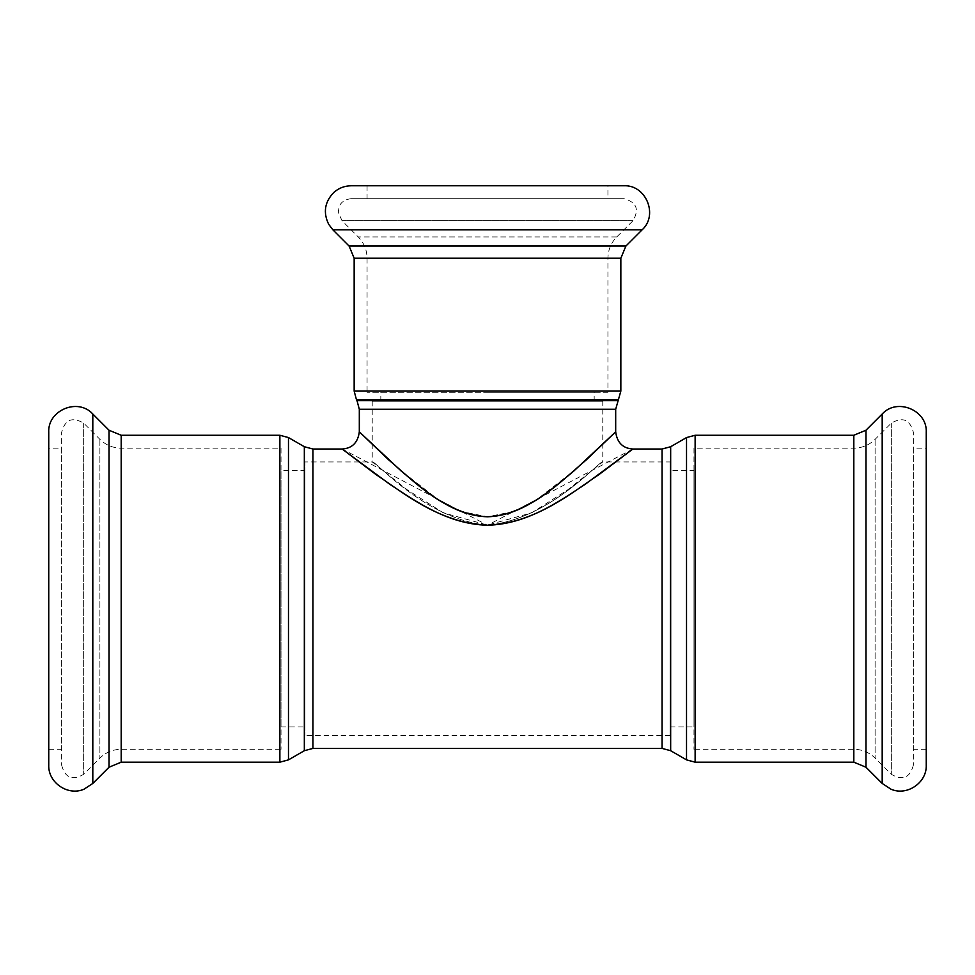 <?xml version="1.0" encoding="UTF-8"?>
<svg xmlns="http://www.w3.org/2000/svg" width="975" height="975" viewBox="0 0 975 975"><rect width="100%" height="100%" fill="white"/><g stroke="black" fill="none" stroke-linecap="round" stroke-linejoin="round"><path stroke-width="0.73" stroke-dasharray="4.88 3.66" d="M602.782 401.188L372.218 401.188L602.782 401.188L602.782 461.931L567.669 489.864L531.765 512.813L487.5 525.086L443.235 512.813L407.331 489.864L372.218 461.931L304.87 461.931L304.87 735.503L304.87 461.931M487.5 401.188L594.177 401.188L487.5 401.188M607.937 392.255L367.063 392.255L607.937 392.255L607.937 258.229C608.059 249.966 611.008 242.86 616.761 236.937L632.982 220.716C639.576 209.381 636.541 202.032 623.854 198.681L351.146 198.681L623.854 198.681M487.5 392.255L594.177 392.255L487.5 392.255M693.968 448.171L693.968 749.275L693.968 448.171L853.807 448.171C862.071 448.049 869.164 445.112 875.099 439.347L891.321 423.126C902.655 416.532 909.992 419.567 913.343 432.254L913.343 765.192L913.343 432.254M693.968 470.535L693.968 726.899L693.968 470.535L670.13 470.535L670.13 726.899L670.13 470.535M670.13 461.931L670.13 735.503L670.13 461.931L602.782 461.931M304.87 470.535L304.87 726.899L304.87 470.535L281.032 470.535L281.032 726.899L281.032 470.535M281.032 448.171L281.032 749.275L281.032 448.171L121.192 448.171C112.929 448.049 105.836 445.112 99.901 439.347L83.679 423.126C72.345 416.532 65.008 419.567 61.657 432.254L61.657 765.192L61.657 432.254M359.324 431.815L398.202 468.463L437.422 498.993L461.114 511.461L487.5 516.787L513.874 511.461L537.469 499.066L576.676 468.573L615.676 431.827M632.824 449.024L487.5 525.22L342.176 449.024M487.5 525.086C425.112 519.858 373.827 458.798 372.218 461.931C373.827 458.798 425.112 519.858 487.5 525.086C549.888 519.858 601.173 458.798 602.782 461.931C601.173 458.798 549.888 519.858 487.5 525.086M351.146 185.774L623.854 185.774M607.937 185.774L367.063 185.774L607.937 185.774L607.937 198.681L367.063 198.681L607.937 198.681M926.25 765.192L926.25 432.254M913.343 448.171L913.343 749.275L913.343 448.171L926.25 448.171L926.25 749.275L926.25 448.171M48.75 765.192L48.75 432.254M61.657 448.171L61.657 749.275L61.657 448.171L48.75 448.171L48.75 749.275L48.75 448.171M615.688 409.256L359.312 409.256M662.062 748.41L662.062 449.024M312.938 449.024L312.938 748.41M357.008 400.652L617.992 400.652M618.54 399.701L356.46 399.701M354.157 391.097L620.843 391.097M354.157 258.229L620.843 258.229M670.666 446.721L670.666 750.713M686.522 759.866L686.522 437.568M695.126 435.264L695.126 762.182M853.807 762.182L853.807 435.264M304.334 750.713L304.334 446.721M288.478 437.568L288.478 759.866M279.874 762.182L279.874 435.264M121.192 762.182L121.192 435.264M332.889 229.832L642.111 229.832M349.111 246.053L625.889 246.053M607.937 258.229L367.063 258.229L607.937 258.229M616.761 236.937L358.239 236.937L616.761 236.937M632.982 220.716L342.018 220.716L632.982 220.716M882.192 783.437L882.192 414.009M865.971 767.215L865.971 430.231M853.807 448.171L853.807 749.275L853.807 448.171M875.099 439.347L875.099 758.087L875.099 439.347M891.321 423.126L891.321 774.308L891.321 423.126M92.808 783.437L92.808 414.009M109.029 767.215L109.029 430.231M121.192 448.171L121.192 749.275L121.192 448.171M99.901 439.347L99.901 758.087L99.901 439.347M83.679 423.126L83.679 774.308L83.679 423.126M594.177 401.188L594.177 392.255M380.823 401.188L380.823 392.255M670.13 726.899L693.968 726.899M281.032 726.899L304.87 726.899M372.218 401.188L372.218 461.931M351.146 198.681C341.64 199.79 339.568 205.591 339.166 206.785L338.264 212.294L342.018 220.716L358.239 236.937C363.992 242.86 366.941 249.966 367.063 258.229L367.063 392.255M367.063 185.774L367.063 198.681M913.343 765.192C909.992 777.867 902.655 780.914 891.321 774.308L875.099 758.087C869.164 752.334 862.071 749.397 853.807 749.275L693.968 749.275M926.25 749.275L913.343 749.275M670.13 735.503L304.87 735.503M61.657 765.192C65.008 777.867 72.345 780.914 83.679 774.308L99.901 758.087C105.836 752.334 112.929 749.397 121.192 749.275L281.032 749.275M48.75 749.275L61.657 749.275"/><path stroke-width="1.46" d="M487.5 516.787C529.839 514.642 562.283 480.09 586.036 460.115L615.274 432.217L573.532 471.291C551.423 489.535 522.746 515.787 487.512 516.787C452.193 515.824 423.845 489.633 401.578 471.388L359.726 432.217L388.903 460.066C412.437 479.871 445.185 514.69 487.5 516.787M487.5 525.22C439.518 523.331 402.383 492.107 375.704 474.337L342.627 449.378L390.073 484.49C415.326 500.857 447.464 524.355 487.512 525.208C527.475 524.318 559.979 500.772 585.037 484.417L632.373 449.39L599.223 474.398C572.301 492.302 535.519 523.295 487.5 525.22M642.111 229.832L332.889 229.832L328.673 224.287C323.005 212.55 324.687 201.983 333.694 192.562C338.666 188.126 344.48 185.859 351.146 185.774L623.854 185.774C645.95 184.592 658.576 215.061 642.111 229.832L625.889 246.053L620.843 258.229L620.843 391.097L615.688 409.256L615.688 431.827M615.676 431.827C617.09 442.601 622.806 448.342 632.824 449.024L662.062 449.024L670.666 446.721L686.522 437.568L695.126 435.264L853.807 435.264L853.807 762.182L865.971 767.215L882.192 783.437L891.04 789.226C907.055 796.246 926.957 782.669 926.25 765.192L926.25 432.254C927.444 410.158 896.976 397.532 882.192 414.009L882.192 783.437M92.808 414.009L92.808 783.437L83.96 789.226C67.945 796.246 48.043 782.669 48.75 765.192L48.75 432.254C47.556 410.158 78.024 397.532 92.808 414.009L109.029 430.231L121.192 435.264L279.874 435.264L288.478 437.568L304.334 446.721L312.938 449.024L342.176 449.024C352.194 448.342 357.91 442.601 359.324 431.815M853.807 435.264L865.971 430.231L882.192 414.009M617.992 400.652L357.008 400.652L359.312 409.256L615.688 409.256M662.062 449.024L662.062 748.41L670.666 750.713L670.666 446.721M304.334 446.721L304.334 750.713L312.938 748.41L312.938 449.024M357.008 400.652L356.46 399.701L618.54 399.701M620.843 391.097L354.157 391.097L356.46 399.701M620.843 258.229L354.157 258.229L354.157 391.097M686.522 437.568L686.522 759.866L695.126 762.182L695.126 435.264M304.334 750.713L288.478 759.866L288.478 437.568M279.874 435.264L279.874 762.182L288.478 759.866M121.192 435.264L121.192 762.182L279.874 762.182M625.889 246.053L349.111 246.053L332.889 229.832M865.971 430.231L865.971 767.215M109.029 430.231L109.029 767.215L92.808 783.437M359.312 409.256L359.312 431.815M312.938 748.41L662.062 748.41M670.666 750.713L686.522 759.866M695.126 762.182L853.807 762.182M354.157 258.229L349.111 246.053M121.192 762.182L109.029 767.215"/></g></svg>
